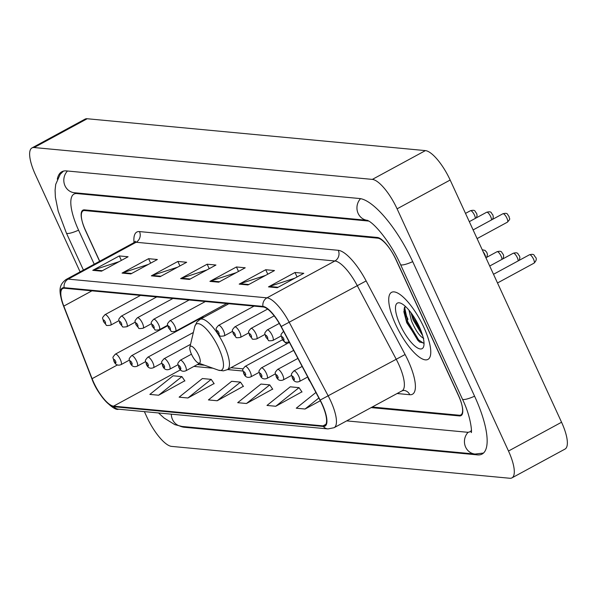 <?xml version="1.0" encoding="UTF-8"?>
<svg xmlns="http://www.w3.org/2000/svg" width="597" height="597" viewBox="0 0 597 597"><rect width="100%" height="100%" fill="white"/><g stroke="black" fill="none" stroke-linecap="round" stroke-linejoin="round"><path stroke-width="0.9" d="M203.674 317.395A5.963 1.873 -118.5 0 0 202.532 317.179A5.963 1.873 -118.5 0 0 202.092 318.253M282.388 339.797A42.126 13.231 -118.5 0 0 286.806 343.768M192.04 322.873A5.963 1.873 -118.5 0 0 191.891 322.417M372.207 407.027L459.25 415.228A23.85 7.485 -118.5 0 0 460.847 414.945A23.85 7.485 -118.5 0 0 458.257 394.811L396.371 260.255A23.85 7.485 -118.5 0 0 377.811 238.181L84.684 210.569A23.85 7.485 -118.5 0 0 83.087 210.853A23.85 7.485 -118.5 0 0 85.677 230.987L99.609 261.292M368.782 221.069L76.871 193.57A42.924 13.477 -118.5 0 0 73.983 194.085A42.924 13.477 -118.5 0 0 78.647 230.323L94.229 264.21M346.678 420.885L467.063 432.228A42.924 13.477 -118.5 0 0 469.951 431.713A42.924 13.477 -118.5 0 0 471.391 430.452M144.384 411.632L146.84 416.967A31.798 9.985 -118.5 0 0 171.585 446.392L509.808 478.257A31.798 9.985 -118.5 0 0 511.942 477.876A31.798 9.985 -118.5 0 0 508.495 451.033L397.095 208.831A31.798 9.985 -118.5 0 0 372.349 179.398L34.126 147.541A31.798 9.985 -118.5 0 0 31.992 147.922A31.798 9.985 -118.5 0 0 35.439 174.764L80.11 271.874M511.942 477.876L565.008 449.078A31.798 9.985 -118.5 0 0 561.561 422.236L450.16 180.033A31.798 9.985 -118.5 0 0 425.415 150.608L87.192 118.743A31.798 9.985 -118.5 0 0 85.058 119.124L31.992 147.922M180.242 426.221A68.364 21.462 -118.5 0 0 184.361 427.273L477.488 454.884A68.364 21.462 -118.5 0 0 482.077 454.071A68.364 21.462 -118.5 0 0 474.66 396.356L412.773 261.799A68.364 21.462 -118.5 0 0 359.573 198.525L66.446 170.906A68.364 21.462 -118.5 0 0 61.857 171.727A68.364 21.462 -118.5 0 0 57.305 179.16M404.363 307.597A31.798 9.985 -118.5 0 0 404.542 308.231M423.803 327.201A38.156 11.977 -118.5 0 0 391.55 292.343A38.156 11.977 -118.5 0 0 395.692 324.552A38.156 11.977 -118.5 0 0 427.945 359.409A38.156 11.977 -118.5 0 0 423.803 327.201A38.156 11.977 -118.5 0 0 391.55 292.343A38.156 11.977 -118.5 0 0 395.692 324.552A38.156 11.977 -118.5 0 0 427.945 359.409A38.156 11.977 -118.5 0 0 423.803 327.201M321.94 404.102A25.44 7.985 61.5 0 1 324.701 425.571A25.44 7.985 61.5 0 1 322.992 425.877L113.557 406.154A25.44 7.985 61.5 0 1 92.095 378.685L63.804 306.104A25.44 7.985 61.5 0 1 62.715 288.545A25.44 7.985 61.5 0 1 64.424 288.247L263.202 306.97A25.44 7.985 61.5 0 1 281.038 326.566L319.985 400.154A25.44 7.985 61.5 0 1 321.94 404.102M322.171 404.124A26.074 8.186 -118.5 0 0 320.171 400.072L281.224 326.484A26.074 8.186 -118.5 0 0 262.941 306.403L64.163 287.679A26.074 8.186 -118.5 0 0 63.528 305.977L91.819 378.565A26.074 8.186 -118.5 0 0 113.818 406.714L323.253 426.445A26.074 8.186 -118.5 0 0 322.171 404.124M406.057 316.865A31.798 9.985 61.5 0 1 403.885 311.089M158.63 395.229L181.898 376.61L173.115 375.782L149.847 394.401L158.63 395.229L184.771 380.796M187.913 397.99L211.181 379.371L202.398 378.543L179.13 397.162L187.913 397.99L214.054 383.558M217.196 400.751L240.464 382.125L231.681 381.304L208.413 399.923L217.196 400.751L243.337 386.311M275.762 406.266L299.03 387.647L290.246 386.819L266.978 405.438L275.762 406.266L301.91 391.833M246.479 403.505L269.747 384.886L260.964 384.058L237.696 402.676L246.479 403.505L272.628 389.072M371.147 407.609L459.429 415.922A23.85 7.485 -118.5 0 0 461.026 415.639A23.85 7.485 -118.5 0 0 458.436 395.505L395.901 259.531A23.85 7.485 -118.5 0 0 377.341 237.457L84.505 209.875A23.85 7.485 -118.5 0 0 82.908 210.159A23.85 7.485 -118.5 0 0 85.498 230.293L99.721 261.232M122.057 273.09L148.593 258.688L157.377 259.516L130.847 273.911L122.057 273.09A6.358 5.91 95.4 0 1 123.019 272.672L131.638 273.486M92.774 270.329L119.31 255.934L128.094 256.755L101.557 271.157L92.774 270.329A6.358 5.91 95.4 0 1 93.736 269.911L102.356 270.725M209.913 281.366L236.442 266.963L245.225 267.792L218.696 282.187L209.913 281.366A6.358 5.91 95.4 0 1 210.868 280.948L219.487 281.762M239.196 284.12L265.725 269.725L274.508 270.553L247.979 284.948L239.196 284.12A6.358 5.91 95.4 0 1 240.151 283.709L248.77 284.515M268.478 286.881L295.008 272.486L303.791 273.307L277.262 287.709L268.478 286.881A6.358 5.91 95.4 0 1 269.434 286.463L278.053 287.276M151.34 275.844L177.876 261.449L186.66 262.277L160.13 276.672L151.34 275.844A6.358 5.91 95.4 0 1 152.302 275.433L160.921 276.247M180.622 278.605L207.159 264.21L215.942 265.031L189.413 279.433L180.622 278.605A6.358 5.91 95.4 0 1 181.585 278.187L190.204 279M315.917 392.468L296.261 408.199L305.045 409.027L320.298 400.751M207.159 264.21L209.219 268.687M206.935 269.926L181.585 278.187M177.876 261.449L179.936 265.926M177.652 267.165L152.302 275.433M295.008 272.486L297.067 276.956M294.784 278.202L269.434 286.463M265.725 269.725L267.784 274.202M265.501 275.441L240.151 283.709M236.442 266.963L238.501 271.441M236.218 272.68L210.868 280.948M119.31 255.934L121.37 260.411M119.079 261.65L93.736 269.911M148.593 258.688L150.653 263.165M148.362 264.404L123.019 272.672M269.747 384.886L272.747 389.251M299.03 387.647L302.03 392.013M305.045 409.027L318.843 397.99M240.464 382.125L243.464 386.49M211.181 379.371L214.181 383.737M181.898 376.61L184.898 380.976M423.743 338.29C419.84 336.656 415.728 330.813 411.415 320.753L408.975 310.171M422.654 335.633L413.079 319.858L411.012 312.738M419.295 326.775A25.917 8.142 -118.5 0 0 400.445 303.097A25.917 8.142 -118.5 0 0 400.199 324.977A25.917 8.142 -118.5 0 0 414.311 345.551A25.917 8.142 -118.5 0 0 423.78 346.088A25.917 8.142 -118.5 0 0 419.295 326.775M405.259 306.276L403.915 311.947L406.729 322.708L419.534 341.977L423.967 343.096M423.661 343.282L418.661 339.902L407.758 321.731L404.557 307.164M421.034 330.88L413.952 317M419.818 342.185L417.833 340.35L406.93 322.179L403.87 310.992M422.176 334.081L413.564 318.582L411.96 314.044M191.51 354.32A9.537 2.992 -118.5 0 0 198.443 363.036A9.537 2.992 -118.5 0 0 198.532 354.984A9.537 2.992 -118.5 0 0 193.338 347.409A9.537 2.992 -118.5 0 0 189.861 347.208A9.537 2.992 -118.5 0 0 191.51 354.32M483.48 453.056L475.063 454.056L181.936 426.445A12.716 11.813 -84.6 0 1 171.309 414.161M83.423 270.075L66.386 233.039A12.716 2.492 -24.7 0 0 67.327 233.479A12.716 2.492 -24.7 0 0 78.573 230.166M67.476 171.003A12.716 11.813 95.4 0 0 64.454 184.369A12.716 11.813 95.4 0 0 74.446 192.741L367.312 220.33A12.716 11.813 95.4 0 1 357.543 211.868A12.716 11.813 95.4 0 1 360.566 198.659M412.699 261.643A12.716 2.492 155.3 0 1 400.512 264.508L462.399 399.065C471.854 418.445 472.018 434.631 471.175 432.377M474.585 396.199A12.716 2.492 155.3 0 1 462.399 399.065M475.063 454.056A12.716 11.813 -84.6 0 1 465.056 445.623A12.716 11.813 -84.6 0 1 468.182 432.228M87.192 118.743L34.126 147.541M425.415 150.608L372.349 179.398M450.16 180.033L397.095 208.831M561.561 422.236L508.495 451.033M185.301 426.765L184.361 427.273M77.811 193.062L76.871 193.57M322.992 425.877L325.887 424.31M64.163 287.679A7.948 7.388 -84.6 0 1 68.185 279.12L266.963 297.851A31.798 9.985 61.5 0 1 289.261 322.343L328.208 395.93A31.798 9.985 61.5 0 1 330.648 400.863A31.798 9.985 61.5 0 1 334.096 427.706L402.027 390.848A31.798 9.985 -118.5 0 0 398.572 364.006A31.798 9.985 -118.5 0 0 396.132 359.073L357.185 285.485A31.798 9.985 -118.5 0 0 334.887 260.986L136.109 242.263A31.798 9.985 -118.5 0 0 133.974 242.643L135.407 241.24L135.228 242.263M320.171 400.072L405.087 354.514A39.745 12.477 61.5 0 1 409.781 394.714L397.102 393.52M134.026 242.613A39.745 12.477 61.5 0 1 139.482 231.584L338.26 250.307A7.948 7.388 95.4 0 1 334.887 260.986L266.963 297.851A7.948 7.388 95.4 0 0 262.941 306.403M63.528 305.977A7.948 2.813 158.7 0 1 63.461 305.828C58.26 290.56 58.849 285.015 66.051 279.5A31.798 9.985 61.5 0 1 68.185 279.12L136.109 242.263A7.948 7.388 95.4 0 0 139.482 231.584M91.819 378.565A7.948 2.813 158.7 0 1 91.744 378.416L63.461 305.828A7.948 2.813 158.7 0 1 63.409 305.671M338.26 250.307A39.745 12.477 61.5 0 1 366.14 280.926L281.224 326.484M113.818 406.714A7.948 7.388 95.4 0 0 118.527 409.191C114.751 411.408 98.468 397.229 91.744 378.416A7.948 2.813 158.7 0 1 91.699 378.259M118.527 409.191L327.962 428.922A7.948 7.388 -84.6 0 1 323.253 426.445M366.14 280.926L405.087 354.514M409.781 394.714A7.948 7.388 95.4 0 0 403.893 390.401L402.027 390.848M63.804 306.104L91.938 290.836M92.095 378.685L117.527 364.886M162.384 328.096L162.556 328.544M113.557 406.154L180.563 369.789M193.928 366.409L212.898 368.2M227.517 369.573L242.949 371.028M403.997 308.985A31.798 9.985 -118.5 0 0 407.982 319.373M218.427 370.177A26.29 8.254 -118.5 0 0 218.681 347.976A26.29 8.254 -118.5 0 0 204.368 327.111A26.29 8.254 -118.5 0 0 194.764 326.566L196.883 322.052L200.04 319.373A28.619 8.985 -118.5 0 1 224.233 345.514A28.619 8.985 -118.5 0 1 227.338 369.67L223.368 370.856L218.427 370.177L198.443 363.036M533.509 259.128A4.769 1.5 -118.5 0 0 529.479 254.77C535.128 253.337 533.696 255.874 535.658 257.329C536.867 258.889 536.322 260.829 534.024 263.158A4.769 1.5 -118.5 0 0 533.509 259.128M308.455 378.364A1.985 0.627 -118.5 0 0 308.806 379.476A1.985 0.627 -118.5 0 0 309.865 381.035M518.151 260.919A4.769 1.5 -118.5 0 0 517.286 257.598A4.769 1.5 -118.5 0 0 513.256 253.24C518.905 251.807 517.472 254.344 519.435 255.8L519.912 257.471L519.233 260.329M302.142 366.439L293.791 370.976A5.963 1.873 61.5 0 1 298.828 376.423A5.963 1.873 61.5 0 1 299.478 381.453L307.724 376.983M294.045 378.08A1.985 0.627 -118.5 0 0 292.5 376.244A1.985 0.627 -118.5 0 0 292.582 377.946A1.985 0.627 -118.5 0 0 294.127 379.782A1.985 0.627 -118.5 0 0 294.045 378.08M501.928 259.389A4.769 1.5 -118.5 0 0 501.062 256.068A4.769 1.5 -118.5 0 0 497.032 251.718C502.681 250.277 501.249 252.815 503.211 254.27L503.689 255.949L503.01 258.8M297.896 358.416L277.568 369.446A5.963 1.873 61.5 0 1 282.605 374.894A5.963 1.873 61.5 0 1 283.254 379.923L291.59 375.401M277.821 376.558A1.985 0.627 -118.5 0 0 276.277 374.715A1.985 0.627 -118.5 0 0 276.359 376.416A1.985 0.627 -118.5 0 0 277.903 378.259A1.985 0.627 -118.5 0 0 277.821 376.558M485.689 257.292A4.769 1.5 -118.5 0 0 484.839 254.546A4.769 1.5 -118.5 0 0 483.13 251.718M293.649 350.387L261.344 367.916A5.963 1.873 61.5 0 1 266.381 373.364A5.963 1.873 61.5 0 1 267.031 378.401L275.366 373.871M261.598 375.028A1.985 0.627 -118.5 0 0 260.053 373.185A1.985 0.627 -118.5 0 0 260.135 374.886A1.985 0.627 -118.5 0 0 261.68 376.729A1.985 0.627 -118.5 0 0 261.598 375.028M289.403 342.365L245.121 366.394A5.963 1.873 61.5 0 1 250.158 371.834A5.963 1.873 61.5 0 1 250.807 376.871L259.143 372.349M245.374 373.498A1.985 0.627 -118.5 0 0 243.83 371.662A1.985 0.627 -118.5 0 0 243.912 373.364A1.985 0.627 -118.5 0 0 245.457 375.2A1.985 0.627 -118.5 0 0 245.374 373.498M191.45 354.185L180.227 360.275A5.963 1.873 61.5 0 1 185.264 365.722A5.963 1.873 61.5 0 1 185.913 370.759L199.465 363.401M180.488 367.386A1.985 0.627 -118.5 0 0 178.936 365.543A1.985 0.627 -118.5 0 0 179.018 367.245A1.985 0.627 -118.5 0 0 180.57 369.088A1.985 0.627 -118.5 0 0 180.488 367.386M190.54 344.35L164.003 358.752A5.963 1.873 61.5 0 1 169.041 364.192A5.963 1.873 61.5 0 1 169.69 369.23L178.025 364.707M164.265 365.857A1.985 0.627 -118.5 0 0 162.712 364.021A1.985 0.627 -118.5 0 0 162.802 365.722A1.985 0.627 -118.5 0 0 164.347 367.558A1.985 0.627 -118.5 0 0 164.265 365.857M193.361 332.492L147.78 357.222A5.963 1.873 61.5 0 1 152.817 362.67A5.963 1.873 61.5 0 1 153.466 367.7L161.809 363.177M148.041 364.327A1.985 0.627 -118.5 0 0 146.496 362.491A1.985 0.627 -118.5 0 0 146.578 364.192A1.985 0.627 -118.5 0 0 148.123 366.028A1.985 0.627 -118.5 0 0 148.041 364.327M202.532 317.179L131.556 355.693A5.963 1.873 61.5 0 1 136.594 361.14A5.963 1.873 61.5 0 1 137.243 366.17L145.586 361.648M131.818 362.804A1.985 0.627 -118.5 0 0 130.273 360.961A1.985 0.627 -118.5 0 0 130.355 362.663A1.985 0.627 -118.5 0 0 131.9 364.506A1.985 0.627 -118.5 0 0 131.818 362.804M167.712 325.746L115.333 354.163A5.963 1.873 61.5 0 1 120.378 359.61A5.963 1.873 61.5 0 1 121.019 364.648L129.362 360.118M115.594 361.275A1.985 0.627 -118.5 0 0 114.049 359.431A1.985 0.627 -118.5 0 0 114.131 361.133A1.985 0.627 -118.5 0 0 115.676 362.976A1.985 0.627 -118.5 0 0 115.594 361.275M502.861 213.778C508.517 212.345 507.084 214.883 509.04 216.338C509.144 219.495 511.271 217.845 507.413 222.166A4.769 1.5 -118.5 0 0 506.898 218.136A4.769 1.5 -118.5 0 0 502.861 213.778L473.108 229.927M289.082 341.991L289.179 341.939A5.963 1.873 61.5 0 1 289.082 341.991C285.829 342.491 284.351 342.417 284.657 341.768L281.896 338.342C281.396 333.992 279.493 336.059 283.396 331.514A5.963 1.873 61.5 0 1 283.62 331.447M282.194 338.484A1.985 0.627 -118.5 0 0 283.739 340.327A1.985 0.627 -118.5 0 0 283.657 338.626A1.985 0.627 -118.5 0 0 282.112 336.783A1.985 0.627 -118.5 0 0 282.194 338.484M491.532 219.927A4.769 1.5 -118.5 0 0 490.674 216.614A4.769 1.5 -118.5 0 0 486.637 212.256L469.302 221.659M272.217 335.432A5.963 1.873 61.5 0 1 272.859 340.469C269.605 340.962 268.128 340.887 268.434 340.245L265.672 336.82C265.172 332.462 263.27 334.529 267.172 329.984A5.963 1.873 61.5 0 1 272.217 335.432M265.971 336.954A1.985 0.627 -118.5 0 0 267.516 338.798A1.985 0.627 -118.5 0 0 267.434 337.096A1.985 0.627 -118.5 0 0 265.889 335.253A1.985 0.627 -118.5 0 0 265.971 336.954M475.309 218.398A4.769 1.5 -118.5 0 0 474.451 215.084A4.769 1.5 -118.5 0 0 470.421 210.726L465.503 213.39M255.994 333.902A5.963 1.873 61.5 0 1 256.635 338.939C253.382 339.432 251.904 339.357 252.21 338.715L249.449 335.29C248.949 330.932 247.046 332.999 250.949 328.454A5.963 1.873 61.5 0 1 255.994 333.902M249.747 335.424A1.985 0.627 -118.5 0 0 251.292 337.268A1.985 0.627 -118.5 0 0 251.21 335.566A1.985 0.627 -118.5 0 0 249.665 333.723A1.985 0.627 -118.5 0 0 249.747 335.424M239.77 332.372A5.963 1.873 61.5 0 1 240.412 337.409C237.158 337.902 235.681 337.827 235.987 337.186L233.226 333.76C232.726 329.402 230.823 331.477 234.725 326.932A5.963 1.873 61.5 0 1 239.77 332.372M233.524 333.902A1.985 0.627 -118.5 0 0 235.069 335.738A1.985 0.627 -118.5 0 0 234.987 334.036A1.985 0.627 -118.5 0 0 233.442 332.201A1.985 0.627 -118.5 0 0 233.524 333.902M223.547 330.85A5.963 1.873 61.5 0 1 224.196 335.88C220.935 336.38 219.457 336.305 219.763 335.656L217.01 332.23C216.51 327.88 214.599 329.947 218.502 325.402A5.963 1.873 61.5 0 1 223.547 330.85M217.301 332.372A1.985 0.627 -118.5 0 0 218.845 334.208A1.985 0.627 -118.5 0 0 218.763 332.507A1.985 0.627 -118.5 0 0 217.218 330.671A1.985 0.627 -118.5 0 0 217.301 332.372M174.876 326.26A5.963 1.873 61.5 0 1 175.525 331.298C172.264 331.79 170.787 331.716 171.093 331.074L168.339 327.649C167.839 323.29 165.936 325.358 169.839 320.813A5.963 1.873 61.5 0 1 174.876 326.26M168.63 327.79A1.985 0.627 -118.5 0 0 170.175 329.626A1.985 0.627 -118.5 0 0 170.093 327.925A1.985 0.627 -118.5 0 0 168.548 326.089A1.985 0.627 -118.5 0 0 168.63 327.79M158.653 324.738A5.963 1.873 61.5 0 1 159.302 329.768C156.041 330.26 154.571 330.186 154.877 329.544L152.116 326.119C151.616 321.761 149.713 323.835 153.616 319.291A5.963 1.873 61.5 0 1 158.653 324.738M152.407 326.26A1.985 0.627 -118.5 0 0 153.951 328.096A1.985 0.627 -118.5 0 0 153.869 326.395A1.985 0.627 -118.5 0 0 152.325 324.559A1.985 0.627 -118.5 0 0 152.407 326.26M142.429 323.208A5.963 1.873 61.5 0 1 143.079 328.238C139.817 328.738 138.347 328.663 138.653 328.014L135.892 324.589C135.392 320.238 133.489 322.305 137.392 317.761A5.963 1.873 61.5 0 1 142.429 323.208M136.183 324.731A1.985 0.627 -118.5 0 0 137.728 326.566A1.985 0.627 -118.5 0 0 137.646 324.865A1.985 0.627 -118.5 0 0 136.101 323.029A1.985 0.627 -118.5 0 0 136.183 324.731M126.206 321.679A5.963 1.873 61.5 0 1 126.855 326.708C123.594 327.208 122.124 327.134 122.43 326.484L119.669 323.067C119.169 318.708 117.266 320.776 121.169 316.231A5.963 1.873 61.5 0 1 126.206 321.679M119.96 323.201A1.985 0.627 -118.5 0 0 121.512 325.044A1.985 0.627 -118.5 0 0 121.43 323.343A1.985 0.627 -118.5 0 0 119.878 321.499A1.985 0.627 -118.5 0 0 119.96 323.201M109.982 320.149A5.963 1.873 61.5 0 1 110.632 325.186C107.37 325.678 105.9 325.604 106.206 324.962L103.445 321.537C102.945 317.179 101.042 319.246 104.945 314.701A5.963 1.873 61.5 0 1 109.982 320.149M103.736 321.671A1.985 0.627 -118.5 0 0 105.288 323.514A1.985 0.627 -118.5 0 0 105.206 321.813A1.985 0.627 -118.5 0 0 103.654 319.97A1.985 0.627 -118.5 0 0 103.736 321.671M367.573 220.353L367.222 220.3C374.58 222.853 391.356 243.733 400.512 264.508M63.469 171.1L60.193 174.302L55.715 184.361L55.081 190.219L55.387 197.249L58.193 211.159L66.386 233.039M181.936 426.445L174.839 424.646L164.168 418.079L158.511 412.96M471.369 430.937L469.951 431.713M327.962 428.922L334.096 427.706M66.051 279.5L133.974 242.643M197.346 364.558L204.622 365.245M230.935 367.722L243.098 368.864M282.627 339.671L227.338 369.67M228.86 303.731L200.04 319.373M189.861 347.208L194.764 326.566M529.479 254.77L493.51 274.284M307.851 377.222L308.515 379.334L310.433 382.102M534.024 263.158L497.502 282.971M513.256 253.24L489.704 266.023M293.791 370.976C289.888 375.52 291.791 373.453 292.291 377.804C293.709 381.543 296.105 382.759 299.478 381.453M497.032 251.718L485.906 257.755M277.568 369.446C273.665 373.991 275.568 371.924 276.068 376.282C277.486 380.013 279.881 381.229 283.254 379.923M482.212 249.733L485.033 250.382L486.801 252.382L487.465 254.419L486.786 257.277M261.344 367.916C257.441 372.461 259.344 370.394 259.844 374.752C261.27 378.491 263.665 379.707 267.031 378.401M245.121 366.394C241.218 370.931 243.121 368.864 243.621 373.222C245.046 376.961 247.442 378.177 250.807 376.871M180.227 360.275C176.324 364.819 178.227 362.752 178.727 367.11C180.152 370.849 182.548 372.065 185.913 370.759M164.003 358.752C160.1 363.297 162.003 361.222 162.503 365.58C163.929 369.319 166.324 370.536 169.69 369.23M147.78 357.222C143.877 361.767 145.78 359.7 146.28 364.051C147.705 367.789 150.101 369.006 153.466 367.7M131.556 355.693C127.654 360.237 129.556 358.17 130.056 362.521C131.482 366.26 133.877 367.476 137.243 366.17M115.333 354.163C111.43 358.707 113.333 356.64 113.833 360.998C115.258 364.737 117.654 365.946 121.019 364.648M507.413 222.166L477.1 238.613M492.615 219.338L493.331 216.987L492.816 214.808C490.861 213.353 492.294 210.816 486.637 212.256M281.202 335.939L272.859 340.469M279.284 323.417L267.172 329.984M476.391 217.815L477.107 215.457L476.593 213.286C474.637 211.831 476.07 209.286 470.421 210.726M264.978 334.41L256.635 338.939M274.187 315.85L250.949 328.454M248.755 332.887L240.412 337.409M267.635 309.074L234.725 326.932M232.531 331.357L224.196 335.88M254.061 306.104L218.502 325.402M226.696 303.53L175.525 331.298M205.39 301.522L169.839 320.813M167.638 325.246L159.302 329.768M189.167 299.993L153.616 319.291M151.414 323.716L143.079 328.238M172.943 298.463L137.392 317.761M135.191 322.186L126.855 326.708M156.72 296.94L121.169 316.231M118.967 320.656L110.632 325.186M140.496 295.411L104.945 314.701"/></g></svg>
